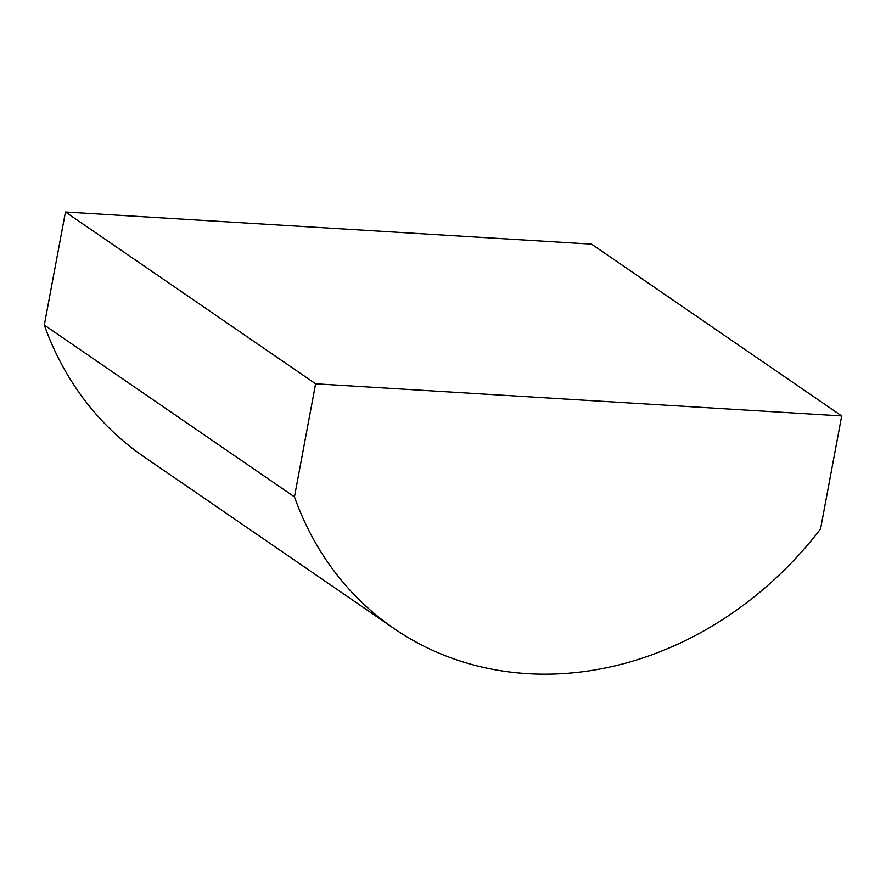 <?xml version="1.0" encoding="UTF-8"?>
<svg xmlns="http://www.w3.org/2000/svg" width="886" height="886" viewBox="0 0 886 886"><rect width="100%" height="100%" fill="white"/><g stroke="black" fill="none" stroke-linecap="round" stroke-linejoin="round"><path stroke-width="1.33" d="M44.3 325.051A344.588 295.891 124.5 0 0 143.787 456.667L393.938 628.473A344.588 295.891 124.5 0 0 820.536 528.997L841.7 415.944L591.549 244.137L65.464 211.987L44.3 325.051L294.451 496.858A344.588 295.891 124.5 0 0 393.938 628.473M841.7 415.944L315.604 383.793L65.464 211.987M315.604 383.793L294.451 496.858"/></g></svg>
